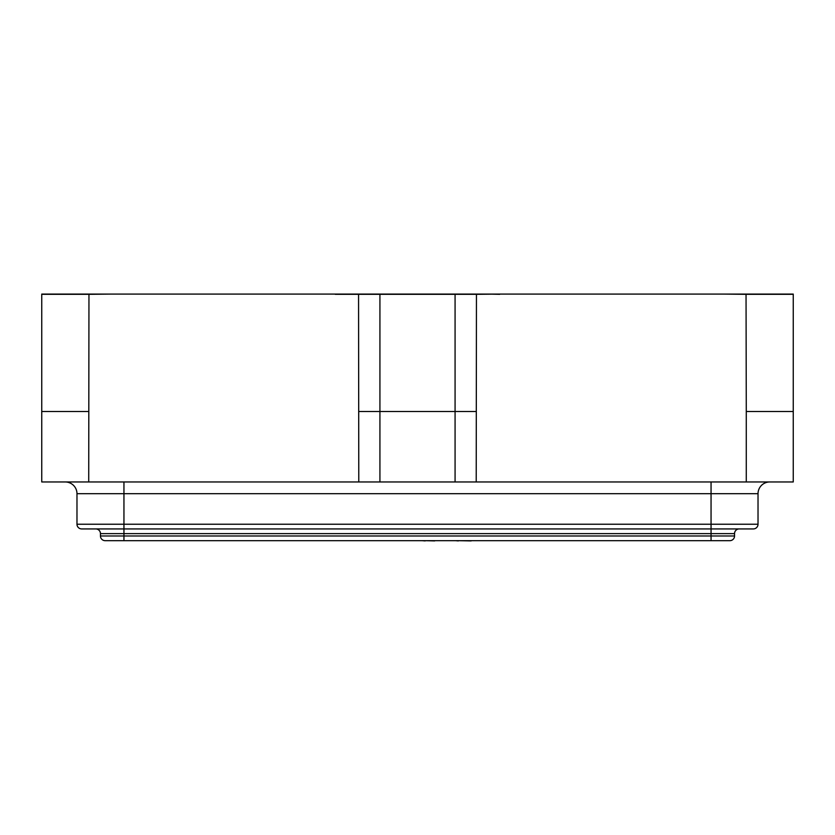 <?xml version="1.0" encoding="UTF-8"?>
<svg xmlns="http://www.w3.org/2000/svg" width="835" height="835" viewBox="0 0 835 835"><rect width="100%" height="100%" fill="white"/><g stroke="black" fill="none" stroke-linecap="round" stroke-linejoin="round"><path stroke-width="1.25" d="M793.25 481.962L793.25 411.509L746.281 411.509L746.281 481.962L793.25 481.962L793.25 294.087L41.75 294.087L41.75 481.962L88.719 481.962L88.959 294.327L112.203 294.087M769.766 481.962A11.742 11.742 0 0 0 758.023 493.704L758.023 524.234A4.697 4.697 0 0 1 753.327 528.931L711.055 528.931L711.055 533.628L734.539 533.628A4.697 4.697 0 0 1 739.236 528.931A4.697 4.697 0 0 0 734.539 533.628L734.539 535.976A4.697 4.697 0 0 1 729.842 540.673L105.158 540.673A4.697 4.697 0 0 1 100.461 535.976L100.461 533.628A4.697 4.697 0 0 0 95.764 528.931A4.697 4.697 0 0 1 100.461 533.628L123.945 533.628L123.945 535.976L711.055 535.976L711.055 533.628L123.945 533.628L123.945 528.931L81.673 528.931A4.697 4.697 0 0 1 76.977 524.234L76.977 493.704A11.742 11.742 0 0 0 65.234 481.962M347.047 294.327L335.305 294.087M335.305 294.327L358.559 294.327L358.789 481.962L476.211 481.962L476.451 294.327L499.695 294.087M358.789 411.509L476.211 411.509M358.789 481.962L88.719 481.962M746.281 481.962L476.211 481.962M793.25 411.509L793.25 294.327L746.041 294.327L746.281 411.509M722.797 294.087L746.041 294.327M758.023 524.234L711.055 524.234L711.055 528.931L123.945 528.931L123.945 524.234L711.055 524.234L711.055 493.704L123.945 493.704L123.945 524.234L76.977 524.234A4.697 4.697 0 0 0 81.673 528.931M88.719 411.509L41.75 411.509M41.75 294.327L88.959 294.327M499.695 294.327L487.953 294.087M358.559 294.327L476.451 294.327M434.691 540.913L425.182 540.673M425.182 540.913L422.103 540.673M435.672 540.673L453.551 540.673M525.038 540.673L471.18 540.673M471.18 540.913L470.637 540.673M470.637 540.913L458.332 540.673M458.332 540.913L455.566 540.673M547.854 540.673L526.363 540.673M402.543 540.673L294.223 540.673M379.925 481.962L379.925 294.327M455.075 481.962L455.075 294.327M758.023 493.704L711.055 493.704L711.055 481.962M123.945 481.962L123.945 493.704L76.977 493.704M711.055 540.673L711.055 535.976L734.539 535.976M100.461 535.976L123.945 535.976L123.945 540.673"/></g></svg>
